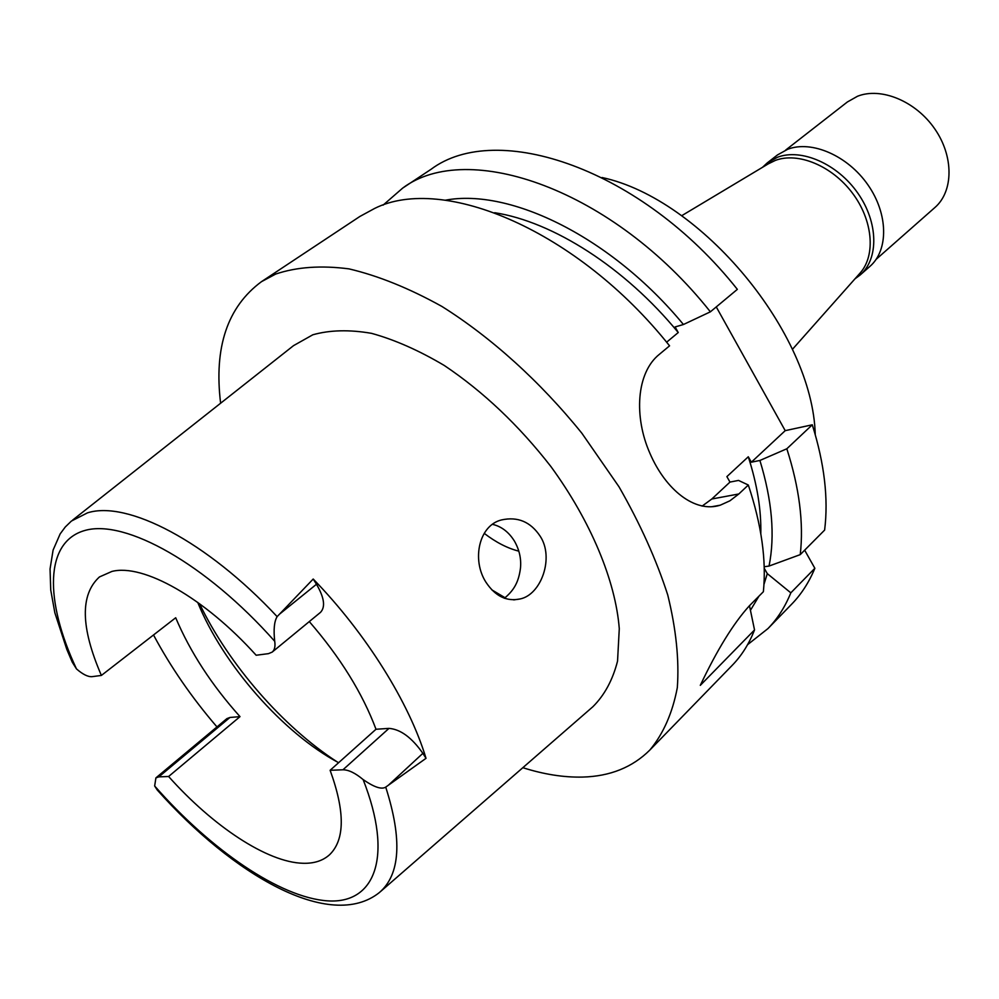 <?xml version="1.0" encoding="UTF-8"?>
<svg xmlns="http://www.w3.org/2000/svg" width="999" height="999" viewBox="0 0 999 999"><rect width="100%" height="100%" fill="white"/><g stroke="black" fill="none" stroke-linecap="round" stroke-linejoin="round"><path stroke-width="1.5" d="M272.178 652.11L320.529 612.337C325.612 606.93 324.263 597.564 316.483 584.253L313.199 579.033L277.135 616.633C274.238 621.366 273.426 629.582 274.713 641.283C275.487 646.39 274.638 649.999 272.178 652.11L268.456 653.646L256.156 655.244C204.083 597.39 143.044 563.411 111.9 571.44L99.438 576.947C79.982 594.667 80.644 627.497 101.386 675.436L175.699 617.757C190.222 652.035 211.651 685.002 240.01 716.633L229.945 717.469L226.898 718.631L155.906 777.884L158.829 776.872L168.606 776.498C213.024 826.298 267.22 862.374 302.959 863.273C314.073 863.623 322.977 860.738 329.695 854.62C344.967 839.659 345.105 811.55 330.12 770.291L342.944 769.792C348.589 769.779 355.319 773.039 363.124 779.57C374.076 787.2 381.606 789.709 385.726 787.112L426.011 758.328L422.877 753.346C411.8 737.574 400.499 729.258 388.986 728.383L375.999 729.258L330.12 770.291M338.611 762.699C283.054 733.154 222.914 664.535 197.715 602.372M168.606 776.498L240.01 716.633M216.97 726.922C191.758 697.564 170.604 666.92 153.521 634.977M385.726 787.112C402.422 839.397 400.324 874.525 379.433 892.507C330.232 931.892 232.592 874.625 157.255 789.997L154.658 786.001L155.906 777.884M375.999 729.258C362.537 693.269 340.297 657.379 309.29 621.578M313.199 579.033C366.084 633.403 409.403 702.946 426.011 758.328M101.386 675.436L92.045 676.66C87.987 676.972 82.792 674.4 76.473 668.905L72.265 662.175L66.846 649.475L54.858 612.812L50.737 590.022L50.05 568.98L53.097 550.087L60.177 533.866L65.285 526.985L71.416 521.053L87.475 512.862C127.098 500.187 206.756 541.108 277.135 616.633M380.644 891.458L592.919 706.693C604.532 695.129 612.749 679.932 617.544 661.113L619.28 628.658C615.546 580.906 590.933 521.391 550.849 466.471C518.781 425.287 483.266 391.633 444.33 365.509C418.981 350.462 394.717 339.735 371.516 333.341C349.425 329.52 329.857 329.995 312.799 334.79L293.531 345.642L72.665 520.067M485.839 582.055C495.142 596.153 506.543 601.798 520.079 598.963C541.133 594.817 554.42 557.767 540.222 536.288C530.631 521.815 517.744 516.371 501.535 519.93C478.921 525.299 471.578 559.74 485.839 582.055M220.617 403.234C213.823 347.377 227.435 306.855 261.476 281.668L275.749 274.038C296.815 266.958 321.241 265.247 349.013 268.881C378.359 275.799 409.34 288.336 441.97 306.481C491.296 337.462 540.047 381.481 581.83 433.179L618.993 486.775C640.109 523.638 656.368 559.715 667.757 595.017C676.111 629.07 679.295 659.939 677.322 687.612C672.527 712.936 663.373 733.753 649.862 750.037C632.417 767.369 609.977 776.373 582.554 777.072C563.823 777.509 543.918 774.375 522.839 767.694M760.801 533.591C761.338 510.027 757.167 484.428 748.288 456.78L726.885 476.61L729.982 482.08L711.812 499.001L738.835 493.968L748.326 485.027C761.5 524.612 766.52 560.177 763.373 591.72L749.3 605.881C733.466 623.339 717.132 649.825 700.299 685.351L754.532 629.932L749.475 605.706M738.835 493.968L729.907 500.811L720.254 505.182C695.017 513.286 665.684 489.822 650.037 453.571C633.791 417.107 636.138 372.677 659.502 354.208L669.567 345.829C577.747 230.444 443.131 174.213 374.7 208.404L359.902 216.446L261.476 281.668M649.862 750.037L732.167 665.384C741.583 655.731 749.038 643.918 754.532 629.932M729.982 482.08L738.536 480.419L748.326 485.027M711.812 499.001L702.11 506.118M383.079 205.145L402.659 188.112L431.006 169.331C496.728 119.992 641.745 168.656 737.349 289.36L710.376 311.825L683.428 324.513L675.099 326.948L678.246 332.542L666.608 342.207M748.288 456.78L751.348 462.2L785.214 430.656L812.287 424.8C824.425 463.598 828.546 498.688 824.625 530.082L800.236 554.632C803.845 523.176 799.375 487.887 786.825 448.776L812.287 424.8M716.271 306.918L785.214 430.656M764.223 568.244L767.294 573.638L790.821 592.844C785.114 606.88 777.484 618.806 767.931 628.608L791.633 604.22C801.273 594.33 809.015 582.342 814.859 568.294L804.657 550.174M790.821 592.844L814.859 568.294M767.931 628.608L747.564 644.692M402.659 188.112C467.657 139.136 613.336 189.423 710.376 311.825M445.354 200.2C510.439 187.912 611.713 237.562 683.428 324.513M678.246 332.542C625.012 267.545 552.996 221.753 494.705 212.712M764.185 566.745L769.043 566.058L800.236 554.632M751.348 462.2L759.902 460.464C772.102 500.424 775.149 535.626 769.043 566.058M767.294 573.638L763.96 584.403M758.94 596.191L750.449 610.302M759.902 460.464L786.825 448.776M815.246 434.577C812.724 333.017 701.423 198.801 602.097 177.535M859.465 273.763L860.439 272.677C875.948 254.82 872.789 219.88 852.247 192.857C831.855 165.734 798.014 151.836 775.349 160.402L768.306 163.848M484.253 533.379C495.954 542.357 507.48 548.276 518.831 551.161M505.119 597.777L491.795 589.847M492.619 524.363L494.355 524.825C502.422 527.21 509.103 532.604 514.385 541.021C519.368 549.725 521.391 558.803 520.467 568.244C518.469 583.516 513.049 590.909 504.42 598.301M199.525 603.696C228.721 664.397 283.004 726.897 337.312 761.987M762.499 167.32L767.244 162.912L777.484 157.243C801.398 148.127 837.474 163.836 857.854 193.194C878.421 222.427 878.92 258.828 860.176 274.987L854.969 278.833M860.176 274.987L869.929 266.383C888.698 250.187 888.323 213.886 867.881 184.803C847.651 155.607 811.675 140.06 787.761 149.238L777.497 154.92L767.244 162.912M876.185 259.29L934.902 207.517C953.533 191.433 953.945 156.418 934.727 128.834C915.696 101.124 881.068 86.901 857.542 96.241L847.377 101.973L785.639 150.1M229.945 717.469L158.829 776.872M363.124 779.57C393.693 857.13 374.9 904.132 327.56 900.861C280.045 897.639 210.951 850.087 154.658 786.001M342.944 769.792L388.986 728.383M76.473 668.905C44.431 600.624 44.518 541.658 85.04 530.419C125.2 518.943 205.869 563.611 274.713 641.283M279.508 614.16L316.483 584.253M422.877 753.346L388.386 785.226M720.254 505.182L711.588 506.755M769.567 163.087L681.618 215.759M860.439 272.677L792.407 349.363M520.079 598.963L513.736 599.887"/></g></svg>
